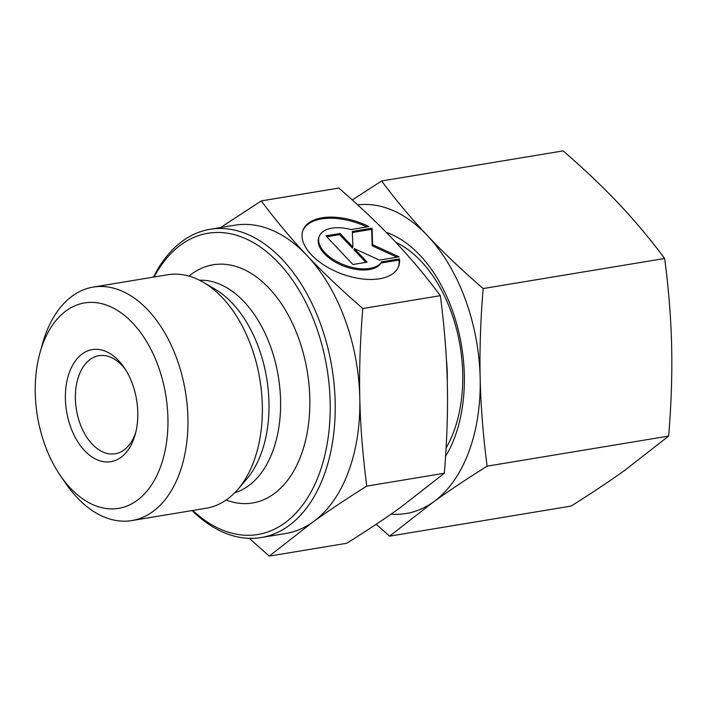 <?xml version="1.0" encoding="UTF-8"?>
<svg xmlns="http://www.w3.org/2000/svg" width="707" height="707" viewBox="0 0 707 707"><rect width="100%" height="100%" fill="white"/><g stroke="black" fill="none" stroke-linecap="round" stroke-linejoin="round"><path stroke-width="1.06" d="M60.51 475.811L65.848 483.57A118.316 73.899 -99.4 0 0 131.882 520.555A118.316 73.899 -99.4 0 0 179.127 474.397A118.316 73.899 -99.4 0 0 171.633 346.094A118.316 73.899 -99.4 0 0 93.191 287.095A118.316 73.899 -99.4 0 0 45.946 333.253A118.316 73.899 -99.4 0 0 42.614 343.408L40.069 352.475A104.115 65.026 -99.4 0 0 60.51 475.811A104.115 65.026 -99.4 0 0 160.189 467.742A104.115 65.026 -99.4 0 0 132.766 323.134A104.115 65.026 -99.4 0 0 42.994 343.54A104.115 65.026 -99.4 0 0 40.069 352.475M131.882 520.555L206.303 508.218A118.316 73.899 -99.4 0 0 237.773 489.456A118.316 73.899 -99.4 0 0 253.539 462.06A118.316 73.899 -99.4 0 0 203.457 282.376A118.316 73.899 -99.4 0 0 167.612 274.767L93.191 287.095M226.116 500.043A120.72 75.402 -99.4 0 0 300.837 455.882A120.72 75.402 -99.4 0 0 284.011 307.828A120.72 75.402 -99.4 0 0 188.999 276.11M192.127 510.569A156.229 97.575 -99.4 0 0 261.183 537.55A156.229 97.575 -99.4 0 0 323.559 476.606A156.229 97.575 -99.4 0 0 335.171 402.221A156.229 97.575 -99.4 0 0 210.094 229.298A156.229 97.575 -99.4 0 0 153.437 277.109M192.799 510.454A152.677 95.357 -99.4 0 0 318.822 474.936A152.677 95.357 -99.4 0 0 284.444 269.473A152.677 95.357 -99.4 0 0 154.108 277.003M125.36 369.399A49.711 31.046 -99.4 0 0 98.936 355.692A49.711 31.046 -99.4 0 0 79.087 375.081A49.711 31.046 -99.4 0 0 82.242 428.99A49.711 31.046 -99.4 0 0 115.188 453.77A49.711 31.046 -99.4 0 0 135.037 434.381A49.711 31.046 -99.4 0 0 135.779 432.269M133.561 439.524A56.807 35.483 -99.4 0 0 135.161 434.646A56.807 35.483 -99.4 0 0 124.008 367.348A56.807 35.483 -99.4 0 0 69.622 371.758A56.807 35.483 -99.4 0 0 84.584 450.659A56.807 35.483 -99.4 0 0 133.561 439.524M261.263 200.921L338.83 188.062C360.172 206.585 378.758 224.243 394.577 241.034C410.44 257.825 425.702 276.03 440.346 295.659C444.403 326.59 446.727 355.913 447.328 383.627C447.973 411.341 446.974 441.221 444.332 473.257L400.551 507.432C385.35 518.355 367.428 530.294 346.792 543.259L269.226 556.109L313.007 521.943A156.229 97.575 -99.4 0 0 348.18 472.523A156.229 97.575 -99.4 0 0 359.792 398.138C359.147 370.424 360.146 340.553 362.788 308.517C341.446 289.994 322.86 272.336 307.041 255.545C291.178 238.754 275.916 220.549 261.263 200.921L220.584 227.557M261.183 537.55L285.805 533.467A156.229 97.575 -99.4 0 0 313.007 521.943C328.216 511.02 346.138 499.071 366.774 486.107C362.718 455.184 360.393 425.861 359.792 398.138A156.229 97.575 -99.4 0 0 307.041 255.545A156.229 97.575 -99.4 0 0 234.715 225.215L210.094 229.298M398.412 266.919A51.125 27.166 20.7 0 0 399.04 260.043L381.126 263.013A33.742 17.931 -159.3 0 1 342.427 265.549A33.742 17.931 -159.3 0 1 318.813 237.49L319.246 236.359A33.742 17.931 20.7 0 0 342.851 264.427A33.742 17.931 20.7 0 0 381.55 261.882L399.464 258.912L399.04 260.043M399.464 258.912A51.125 27.166 -159.3 0 1 398.633 266.362A51.125 27.166 -159.3 0 1 332.652 269.986A51.125 27.166 -159.3 0 1 302.976 230.217A51.125 27.166 -159.3 0 1 368.966 226.593L351.052 229.563A33.742 17.931 20.7 0 0 320.068 234.697A33.742 17.931 20.7 0 0 319.246 236.359M367.136 262.156L352.952 264.506L325.9 235.846L340.085 233.496L352.89 247.061L352.36 231.454L372.059 228.193L372.616 244.675L399.102 256.862L379.403 260.123L354.331 248.59L367.136 262.156M365.846 262.368L353.907 249.712L354.331 248.59M396.989 257.207L372.191 245.797L371.626 229.315L352.395 232.506M372.616 244.675L372.191 245.797M372.059 228.193L371.626 229.315M352.89 247.061L352.466 248.184L339.66 234.618L326.767 236.757M340.085 233.496L339.66 234.618M381.55 261.882L381.126 263.013M366.906 226.929A51.125 27.166 20.7 0 0 302.782 230.782M444.332 473.257L366.774 486.107M440.346 295.659L362.788 308.517M249.324 538.345L269.226 556.109M447.275 381.285A111.485 69.631 -99.4 0 0 446.391 359.483M446.09 447.982A122.974 76.807 -99.4 0 0 453.567 432.118A122.974 76.807 -99.4 0 0 457.031 421.566A122.974 76.807 -99.4 0 0 432.887 275.898A122.974 76.807 -99.4 0 0 395.832 242.368M445.569 456.377A131.369 82.047 -99.4 0 0 454.557 437.748A131.369 82.047 -99.4 0 0 386.181 232.311M381.63 180.974L563.143 150.891C584.15 169.088 602.735 186.745 618.899 203.855C635.036 220.973 650.299 239.187 664.668 258.479C668.681 288.88 671.005 318.203 671.65 346.457C672.269 374.71 671.27 404.581 668.654 436.078L624.873 470.252C609.346 481.387 591.423 493.336 571.106 506.079L389.592 536.162L433.373 501.988A156.229 97.575 -99.4 0 0 468.547 452.577A156.229 97.575 -99.4 0 0 480.159 378.192C479.532 349.938 480.53 320.059 483.155 288.562C462.148 270.366 443.563 252.708 427.408 235.599C411.262 218.481 396.008 200.267 381.63 180.974L352.263 199.948M391.051 514.139A156.229 97.575 -99.4 0 0 433.373 501.988C448.901 490.852 466.823 478.913 487.141 466.16C483.128 435.768 480.804 406.437 480.159 378.192A156.229 97.575 -99.4 0 0 427.408 235.599A156.229 97.575 -99.4 0 0 357.707 204.889M668.654 436.078L487.141 466.16M664.668 258.479L483.155 288.562M376.159 524.276L389.592 536.162M237.773 489.456L246.398 479.461A108.798 67.952 -99.4 0 0 260.892 454.274A108.798 67.952 -99.4 0 0 232.241 303.17A108.798 67.952 -99.4 0 0 214.84 289.048L203.457 282.376M234.733 492.761A108.074 67.501 -99.4 0 0 272.54 451.844A108.074 67.501 -99.4 0 0 244.074 301.748A108.074 67.501 -99.4 0 0 199.507 280.228"/></g></svg>
